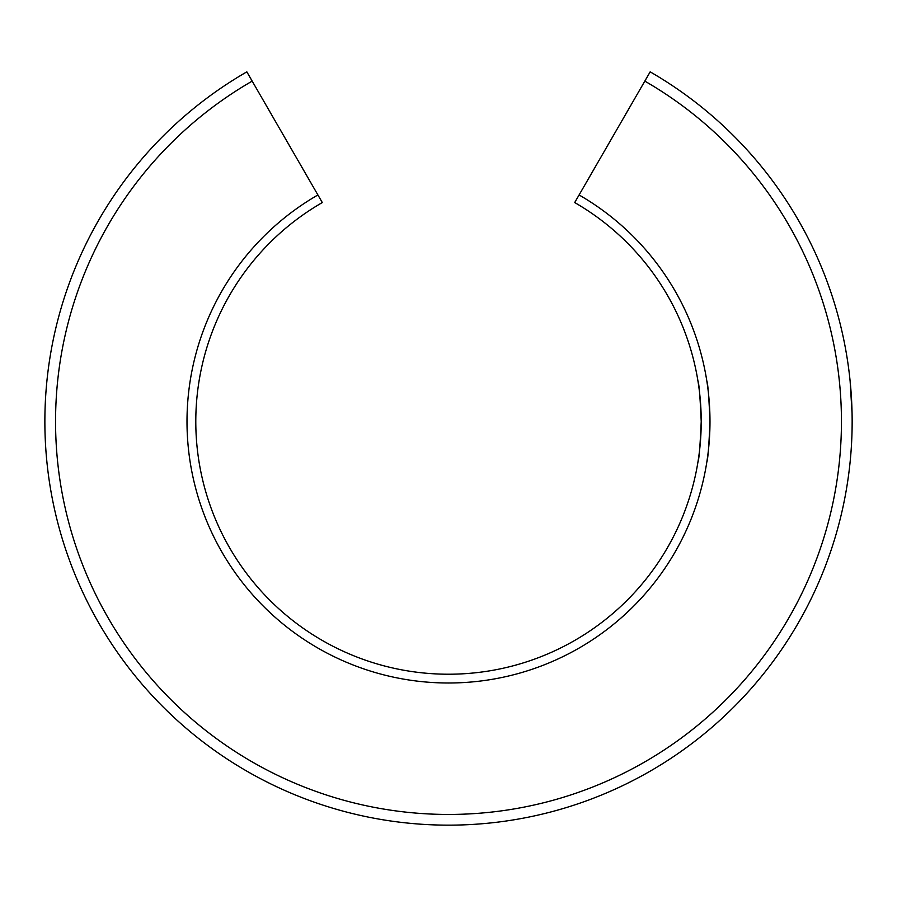 <?xml version="1.0" encoding="UTF-8"?>
<svg xmlns="http://www.w3.org/2000/svg" width="897" height="897" viewBox="0 0 897 897"><rect width="100%" height="100%" fill="white"/><g stroke="black" fill="none" stroke-linecap="round" stroke-linejoin="round"><path stroke-width="1.35" d="M852.116 427.017L852.15 421.5A403.65 403.65 0 0 1 448.5 825.15A403.65 403.65 0 0 1 246.832 71.85L317.908 194.963A261.487 261.487 0 0 0 448.5 682.998A261.487 261.487 0 0 0 709.987 421.5C708.933 396.844 707.879 383.322 706.814 380.922C707.879 383.322 708.933 396.844 709.987 421.5C708.944 446.145 707.879 459.668 706.814 462.09C707.879 459.668 708.944 446.145 709.987 421.5A261.487 261.487 0 0 0 579.092 194.963L644.82 81.111A392.953 392.953 0 0 1 749.556 674.039A392.953 392.953 0 0 1 147.444 674.039A392.953 392.953 0 0 1 252.18 81.111M852.06 413.225L850.109 380.922M644.82 81.111L650.168 71.85A403.65 403.65 0 0 1 852.15 421.5M579.092 194.963L574.697 202.554A252.719 252.719 0 0 1 701.219 421.5C700.131 396.844 699.032 383.322 697.933 380.922C699.032 383.322 700.131 396.844 701.219 421.5C700.131 446.145 699.032 459.668 697.933 462.09C699.032 459.679 700.131 446.157 701.219 421.5A252.719 252.719 0 0 1 448.5 674.219A252.719 252.719 0 0 1 322.303 202.554L317.908 194.963"/></g></svg>
